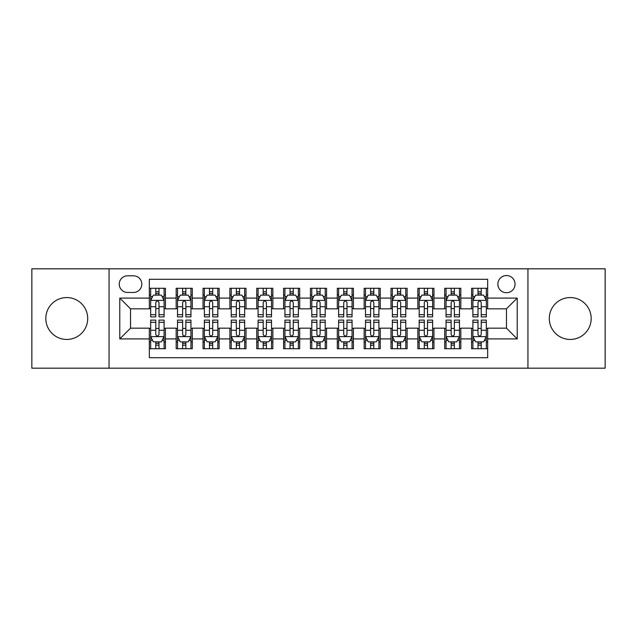 <?xml version="1.0" encoding="UTF-8"?>
<svg xmlns="http://www.w3.org/2000/svg" width="637" height="637" viewBox="0 0 637 637"><rect width="100%" height="100%" fill="white"/><g stroke="black" fill="none" stroke-linecap="round" stroke-linejoin="round"><path stroke-width="0.96" d="M570.242 297.559A20.941 20.941 0 0 0 549.293 318.5A20.941 20.941 0 0 0 570.242 339.441A20.941 20.941 0 0 0 591.184 318.5A20.941 20.941 0 0 0 570.242 297.559M66.758 297.559A20.941 20.941 0 0 0 45.816 318.5A20.941 20.941 0 0 0 66.758 339.441A20.941 20.941 0 0 0 87.707 318.5A20.941 20.941 0 0 0 66.758 297.559M506.471 275.534A8.592 8.592 0 0 0 497.871 284.126A8.592 8.592 0 0 0 506.471 292.725A8.592 8.592 0 0 0 515.062 284.126A8.592 8.592 0 0 0 506.471 275.534M527.946 368.178L605.15 368.178L605.15 268.822L527.946 268.822L527.946 368.178L109.054 368.178L109.054 268.822L31.85 268.822L31.85 368.178L109.054 368.178M487.671 288.29L471.555 288.29L471.555 298.092L460.822 298.092L460.822 308.834L471.555 308.834L471.555 298.092M460.822 298.092L460.822 288.29L444.706 288.29L444.706 298.092L433.964 298.092L433.964 308.834L444.706 308.834L444.706 298.092M433.964 298.092L433.964 288.29L417.856 288.29L417.856 298.092L407.115 298.092L407.115 308.834L417.856 308.834L417.856 298.092M407.115 298.092L407.115 288.29L390.999 288.29L390.999 298.092L380.257 298.092L380.257 308.834L390.999 308.834L390.999 298.092M380.257 298.092L380.257 288.29L364.149 288.29L364.149 298.092L353.408 298.092L353.408 308.834L364.149 308.834L364.149 298.092M353.408 298.092L353.408 288.29L337.299 288.29L337.299 298.092L326.558 298.092L326.558 308.834L337.299 308.834L337.299 298.092M326.558 298.092L326.558 288.29L310.442 288.29L310.442 298.092L299.701 298.092L299.701 308.834L310.442 308.834L310.442 298.092M299.701 298.092L299.701 288.29L283.592 288.29L283.592 298.092L272.851 298.092L272.851 308.834L283.592 308.834L283.592 298.092M272.851 298.092L272.851 288.29L256.743 288.29L256.743 298.092L246.001 298.092L246.001 308.834L256.743 308.834L256.743 298.092M246.001 298.092L246.001 288.29L229.885 288.29L229.885 298.092L219.144 298.092L219.144 308.834L229.885 308.834L229.885 298.092M219.144 298.092L219.144 288.29L203.036 288.29L203.036 298.092L192.294 298.092L192.294 308.834L203.036 308.834L203.036 298.092M192.294 298.092L192.294 288.29L176.178 288.29L176.178 308.834L165.445 308.834L165.445 288.29L149.329 288.29M149.329 348.71L165.445 348.71L165.445 328.166L176.178 328.166L176.178 348.71L192.294 348.71L192.294 328.166L203.036 328.166L203.036 338.908L192.294 338.908M203.036 338.908L203.036 348.71L219.144 348.71L219.144 328.166L229.885 328.166L229.885 338.908L219.144 338.908M229.885 338.908L229.885 348.71L246.001 348.71L246.001 328.166L256.743 328.166L256.743 338.908L246.001 338.908M256.743 338.908L256.743 348.71L272.851 348.71L272.851 328.166L283.592 328.166L283.592 338.908L272.851 338.908M283.592 338.908L283.592 348.71L299.701 348.71L299.701 328.166L310.442 328.166L310.442 338.908L299.701 338.908M310.442 338.908L310.442 348.71L326.558 348.71L326.558 328.166L337.299 328.166L337.299 338.908L326.558 338.908M337.299 338.908L337.299 348.71L353.408 348.71L353.408 328.166L364.149 328.166L364.149 338.908L353.408 338.908M364.149 338.908L364.149 348.71L380.257 348.71L380.257 328.166L390.999 328.166L390.999 338.908L380.257 338.908M390.999 338.908L390.999 348.71L407.115 348.71L407.115 328.166L417.856 328.166L417.856 338.908L407.115 338.908M417.856 338.908L417.856 348.71L433.964 348.71L433.964 328.166L444.706 328.166L444.706 338.908L433.964 338.908M444.706 338.908L444.706 348.71L460.822 348.71L460.822 328.166L471.555 328.166L471.555 338.908L460.822 338.908M127.575 292.455L133.483 292.455A8.321 8.321 0 0 0 141.812 284.126A8.321 8.321 0 0 0 133.483 275.805L127.575 275.805A8.321 8.321 0 0 0 119.254 284.126A8.321 8.321 0 0 0 127.575 292.455M527.946 268.822L109.054 268.822M487.671 298.092L487.671 279.293L149.329 279.293L149.329 308.834L130.529 308.834L130.529 328.166L149.329 328.166L149.329 357.707L487.671 357.707L487.671 328.166L506.471 328.166L506.471 308.834L487.671 308.834L487.671 298.092L517.212 298.092L517.212 338.908L487.671 338.908M149.329 338.908L119.788 338.908L119.788 298.092L149.329 298.092M471.555 338.908L471.555 348.71L487.671 348.71M149.329 295.003L150.674 295.003M155.77 295.003L158.995 295.003M164.099 295.003L165.445 295.003M149.329 308.563L150.674 308.563M155.77 308.563L158.995 308.563M164.099 308.563L165.445 308.563M149.329 328.437L150.674 328.437M155.77 328.437L158.995 328.437M164.099 328.437L165.445 328.437M149.329 341.997L150.674 341.997M155.77 341.997L158.995 341.997M164.099 341.997L165.445 341.997M176.178 308.563L177.524 308.563M182.628 308.563L185.853 308.563M190.949 308.563L192.294 308.563M176.178 295.003L177.524 295.003M182.628 295.003L185.853 295.003M190.949 295.003L192.294 295.003M176.178 328.437L177.524 328.437M182.628 328.437L185.853 328.437M190.949 328.437L192.294 328.437M176.178 341.997L177.524 341.997M182.628 341.997L185.853 341.997M190.949 341.997L192.294 341.997M203.036 328.437L204.373 328.437M209.477 328.437L212.702 328.437M217.806 328.437L219.144 328.437M203.036 341.997L204.373 341.997M209.477 341.997L212.702 341.997M217.806 341.997L219.144 341.997M203.036 295.003L204.373 295.003M209.477 295.003L212.702 295.003M217.806 295.003L219.144 295.003M203.036 308.563L204.373 308.563M209.477 308.563L212.702 308.563M217.806 308.563L219.144 308.563M229.885 328.437L231.231 328.437M236.335 328.437L239.552 328.437M244.656 328.437L246.001 328.437M229.885 341.997L231.231 341.997M236.335 341.997L239.552 341.997M244.656 341.997L246.001 341.997M229.885 295.003L231.231 295.003M236.335 295.003L239.552 295.003M244.656 295.003L246.001 295.003M229.885 308.563L231.231 308.563M236.335 308.563L239.552 308.563M244.656 308.563L246.001 308.563M256.743 328.437L258.081 328.437M263.185 328.437L266.409 328.437M271.505 328.437L272.851 328.437M256.743 341.997L258.081 341.997M263.185 341.997L266.409 341.997M271.505 341.997L272.851 341.997M256.743 295.003L258.081 295.003M263.185 295.003L266.409 295.003M271.505 295.003L272.851 295.003M256.743 308.563L258.081 308.563M263.185 308.563L266.409 308.563M271.505 308.563L272.851 308.563M283.592 328.437L284.938 328.437M290.034 328.437L293.259 328.437M298.363 328.437L299.701 328.437M283.592 341.997L284.938 341.997M290.034 341.997L293.259 341.997M298.363 341.997L299.701 341.997M283.592 295.003L284.938 295.003M290.034 295.003L293.259 295.003M298.363 295.003L299.701 295.003M283.592 308.563L284.938 308.563M290.034 308.563L293.259 308.563M298.363 308.563L299.701 308.563M310.442 328.437L311.788 328.437M316.892 328.437L320.108 328.437M325.212 328.437L326.558 328.437M310.442 341.997L311.788 341.997M316.892 341.997L320.108 341.997M325.212 341.997L326.558 341.997M310.442 295.003L311.788 295.003M316.892 295.003L320.108 295.003M325.212 295.003L326.558 295.003M310.442 308.563L311.788 308.563M316.892 308.563L320.108 308.563M325.212 308.563L326.558 308.563M337.299 328.437L338.637 328.437M343.741 328.437L346.966 328.437M352.062 328.437L353.408 328.437M337.299 341.997L338.637 341.997M343.741 341.997L346.966 341.997M352.062 341.997L353.408 341.997M337.299 295.003L338.637 295.003M343.741 295.003L346.966 295.003M352.062 295.003L353.408 295.003M337.299 308.563L338.637 308.563M343.741 308.563L346.966 308.563M352.062 308.563L353.408 308.563M364.149 328.437L365.495 328.437M370.591 328.437L373.815 328.437M378.919 328.437L380.257 328.437M364.149 341.997L365.495 341.997M370.591 341.997L373.815 341.997M378.919 341.997L380.257 341.997M364.149 295.003L365.495 295.003M370.591 295.003L373.815 295.003M378.919 295.003L380.257 295.003M364.149 308.563L365.495 308.563M370.591 308.563L373.815 308.563M378.919 308.563L380.257 308.563M390.999 328.437L392.344 328.437M397.448 328.437L400.665 328.437M405.769 328.437L407.115 328.437M390.999 341.997L392.344 341.997M397.448 341.997L400.665 341.997M405.769 341.997L407.115 341.997M390.999 295.003L392.344 295.003M397.448 295.003L400.665 295.003M405.769 295.003L407.115 295.003M390.999 308.563L392.344 308.563M397.448 308.563L400.665 308.563M405.769 308.563L407.115 308.563M417.856 328.437L419.194 328.437M424.298 328.437L427.523 328.437M432.627 328.437L433.964 328.437M417.856 341.997L419.194 341.997M424.298 341.997L427.523 341.997M432.627 341.997L433.964 341.997M417.856 295.003L419.194 295.003M424.298 295.003L427.523 295.003M432.627 295.003L433.964 295.003M417.856 308.563L419.194 308.563M424.298 308.563L427.523 308.563M432.627 308.563L433.964 308.563M444.706 328.437L446.051 328.437M451.147 328.437L454.372 328.437M459.476 328.437L460.822 328.437M444.706 341.997L446.051 341.997M451.147 341.997L454.372 341.997M459.476 341.997L460.822 341.997M444.706 295.003L446.051 295.003M451.147 295.003L454.372 295.003M459.476 295.003L460.822 295.003M444.706 308.563L446.051 308.563M451.147 308.563L454.372 308.563M459.476 308.563L460.822 308.563M471.555 328.437L472.901 328.437M478.005 328.437L481.23 328.437M486.326 328.437L487.671 328.437M471.555 341.997L472.901 341.997M478.005 341.997L481.23 341.997M486.326 341.997L487.671 341.997M471.555 295.003L472.901 295.003M478.005 295.003L481.23 295.003M486.326 295.003L487.671 295.003M471.555 308.563L472.901 308.563M478.005 308.563L481.23 308.563M486.326 308.563L487.671 308.563M130.529 308.834L119.788 298.092M130.529 328.166L119.788 338.908M517.212 298.092L506.471 308.834M517.212 338.908L506.471 328.166M158.995 291.778L155.77 291.778M164.099 314.702L158.995 314.702L158.995 316.892L164.099 316.892L164.099 300.513L161.416 295.138L153.358 295.138L150.674 300.513L150.674 316.892L155.77 316.892L155.77 314.702L150.674 314.702M150.674 300.513L150.674 288.29M164.099 300.513L164.099 288.29M155.77 295.138L155.77 288.29M158.995 288.29L158.995 295.138M158.995 314.702L158.995 302.519C157.92 300.457 156.853 300.457 155.77 302.519L155.77 314.702M155.77 345.222L158.995 345.222M150.674 322.298L155.77 322.298L155.77 320.108L150.674 320.108L150.674 336.487L153.358 341.862L161.416 341.862L164.099 336.487L164.099 320.108L158.995 320.108L158.995 322.298L164.099 322.298M164.099 336.487L164.099 348.71M150.674 336.487L150.674 348.71M158.995 341.862L158.995 348.71M155.77 348.71L155.77 341.862M155.77 322.298L155.77 334.481C156.845 336.543 157.92 336.543 158.995 334.481L158.995 322.298M185.853 291.778L182.628 291.778M190.949 314.702L185.853 314.702L185.853 316.892L190.949 316.892L190.949 300.513L188.265 295.138L180.207 295.138L177.524 300.513L177.524 316.892L182.628 316.892L182.628 314.702L177.524 314.702M177.524 300.513L177.524 288.29M190.949 300.513L190.949 288.29M182.628 295.138L182.628 288.29M185.853 288.29L185.853 295.138M185.853 314.702L185.853 302.519C184.778 300.457 183.703 300.457 182.628 302.519L182.628 314.702M212.702 291.778L209.477 291.778M217.806 314.702L212.702 314.702L212.702 316.892L217.806 316.892L217.806 300.513L215.115 295.138L207.065 295.138L204.373 300.513L204.373 316.892L209.477 316.892L209.477 314.702L204.373 314.702M204.373 300.513L204.373 288.29M217.806 300.513L217.806 288.29M209.477 295.138L209.477 288.29M212.702 288.29L212.702 295.138M212.702 314.702L212.702 302.519C211.627 300.457 210.552 300.457 209.477 302.519L209.477 314.702M239.552 291.778L236.335 291.778M244.656 314.702L239.552 314.702L239.552 316.892L244.656 316.892L244.656 300.513L241.972 295.138L233.914 295.138L231.231 300.513L231.231 316.892L236.335 316.892L236.335 314.702L231.231 314.702M231.231 300.513L231.231 288.29M244.656 300.513L244.656 288.29M236.335 295.138L236.335 288.29M239.552 288.29L239.552 295.138M239.552 314.702L239.552 302.519C238.485 300.457 237.41 300.457 236.335 302.519L236.335 314.702M266.409 291.778L263.185 291.778M271.505 314.702L266.409 314.702L266.409 316.892L271.505 316.892L271.505 300.513L268.822 295.138L260.764 295.138L258.081 300.513L258.081 316.892L263.185 316.892L263.185 314.702L258.081 314.702M258.081 300.513L258.081 288.29M271.505 300.513L271.505 288.29M263.185 295.138L263.185 288.29M266.409 288.29L266.409 295.138M266.409 314.702L266.409 302.519C265.334 300.457 264.259 300.457 263.185 302.519L263.185 314.702M182.628 345.222L185.853 345.222M177.524 322.298L182.628 322.298L182.628 320.108L177.524 320.108L177.524 336.487L180.207 341.862L188.265 341.862L190.949 336.487L190.949 320.108L185.853 320.108L185.853 322.298L190.949 322.298M190.949 336.487L190.949 348.71M177.524 336.487L177.524 348.71M185.853 341.862L185.853 348.71M182.628 348.71L182.628 341.862M182.628 322.298L182.628 334.481C183.703 336.543 184.77 336.543 185.853 334.481L185.853 322.298M209.477 345.222L212.702 345.222M204.373 322.298L209.477 322.298L209.477 320.108L204.373 320.108L204.373 336.487L207.065 341.862L215.115 341.862L217.806 336.487L217.806 320.108L212.702 320.108L212.702 322.298L217.806 322.298M217.806 336.487L217.806 348.71M204.373 336.487L204.373 348.71M212.702 341.862L212.702 348.71M209.477 348.71L209.477 341.862M209.477 322.298L209.477 334.481C210.552 336.543 211.627 336.543 212.702 334.481L212.702 322.298M236.335 345.222L239.552 345.222M231.231 322.298L236.335 322.298L236.335 320.108L231.231 320.108L231.231 336.487L233.914 341.862L241.972 341.862L244.656 336.487L244.656 320.108L239.552 320.108L239.552 322.298L244.656 322.298M244.656 336.487L244.656 348.71M231.231 336.487L231.231 348.71M239.552 341.862L239.552 348.71M236.335 348.71L236.335 341.862M236.335 322.298L236.335 334.481C237.402 336.543 238.477 336.543 239.552 334.481L239.552 322.298M263.185 345.222L266.409 345.222M258.081 322.298L263.185 322.298L263.185 320.108L258.081 320.108L258.081 336.487L260.764 341.862L268.822 341.862L271.505 336.487L271.505 320.108L266.409 320.108L266.409 322.298L271.505 322.298M271.505 336.487L271.505 348.71M258.081 336.487L258.081 348.71M266.409 341.862L266.409 348.71M263.185 348.71L263.185 341.862M263.185 322.298L263.185 334.481C264.259 336.543 265.334 336.543 266.409 334.481L266.409 322.298M293.259 291.778L290.034 291.778M298.363 314.702L293.259 314.702L293.259 316.892L298.363 316.892L298.363 300.513L295.672 295.138L287.621 295.138L284.938 300.513L284.938 316.892L290.034 316.892L290.034 314.702L284.938 314.702M284.938 300.513L284.938 288.29M298.363 300.513L298.363 288.29M290.034 295.138L290.034 288.29M293.259 288.29L293.259 295.138M293.259 314.702L293.259 302.519C292.184 300.457 291.109 300.457 290.034 302.519L290.034 314.702M290.034 345.222L293.259 345.222M284.938 322.298L290.034 322.298L290.034 320.108L284.938 320.108L284.938 336.487L287.621 341.862L295.672 341.862L298.363 336.487L298.363 320.108L293.259 320.108L293.259 322.298L298.363 322.298M298.363 336.487L298.363 348.71M284.938 336.487L284.938 348.71M293.259 341.862L293.259 348.71M290.034 348.71L290.034 341.862M290.034 322.298L290.034 334.481C291.109 336.543 292.184 336.543 293.259 334.481L293.259 322.298M320.108 291.778L316.892 291.778M325.212 314.702L320.108 314.702L320.108 316.892L325.212 316.892L325.212 300.513L322.529 295.138L314.471 295.138L311.788 300.513L311.788 316.892L316.892 316.892L316.892 314.702L311.788 314.702M311.788 300.513L311.788 288.29M325.212 300.513L325.212 288.29M316.892 295.138L316.892 288.29M320.108 288.29L320.108 295.138M320.108 314.702L320.108 302.519C319.041 300.457 317.967 300.457 316.892 302.519L316.892 314.702M316.892 345.222L320.108 345.222M311.788 322.298L316.892 322.298L316.892 320.108L311.788 320.108L311.788 336.487L314.471 341.862L322.529 341.862L325.212 336.487L325.212 320.108L320.108 320.108L320.108 322.298L325.212 322.298M325.212 336.487L325.212 348.71M311.788 336.487L311.788 348.71M320.108 341.862L320.108 348.71M316.892 348.71L316.892 341.862M316.892 322.298L316.892 334.481C317.959 336.543 319.033 336.543 320.108 334.481L320.108 322.298M346.966 291.778L343.741 291.778M352.062 314.702L346.966 314.702L346.966 316.892L352.062 316.892L352.062 300.513L349.379 295.138L341.328 295.138L338.637 300.513L338.637 316.892L343.741 316.892L343.741 314.702L338.637 314.702M338.637 300.513L338.637 288.29M352.062 300.513L352.062 288.29M343.741 295.138L343.741 288.29M346.966 288.29L346.966 295.138M346.966 314.702L346.966 302.519C345.891 300.457 344.816 300.457 343.741 302.519L343.741 314.702M343.741 345.222L346.966 345.222M338.637 322.298L343.741 322.298L343.741 320.108L338.637 320.108L338.637 336.487L341.328 341.862L349.379 341.862L352.062 336.487L352.062 320.108L346.966 320.108L346.966 322.298L352.062 322.298M352.062 336.487L352.062 348.71M338.637 336.487L338.637 348.71M346.966 341.862L346.966 348.71M343.741 348.71L343.741 341.862M343.741 322.298L343.741 334.481C344.816 336.543 345.891 336.543 346.966 334.481L346.966 322.298M373.815 291.778L370.591 291.778M378.919 314.702L373.815 314.702L373.815 316.892L378.919 316.892L378.919 300.513L376.236 295.138L368.178 295.138L365.495 300.513L365.495 316.892L370.591 316.892L370.591 314.702L365.495 314.702M365.495 300.513L365.495 288.29M378.919 300.513L378.919 288.29M370.591 295.138L370.591 288.29M373.815 288.29L373.815 295.138M373.815 314.702L373.815 302.519C372.741 300.457 371.666 300.457 370.591 302.519L370.591 314.702M370.591 345.222L373.815 345.222M365.495 322.298L370.591 322.298L370.591 320.108L365.495 320.108L365.495 336.487L368.178 341.862L376.236 341.862L378.919 336.487L378.919 320.108L373.815 320.108L373.815 322.298L378.919 322.298M378.919 336.487L378.919 348.71M365.495 336.487L365.495 348.71M373.815 341.862L373.815 348.71M370.591 348.71L370.591 341.862M370.591 322.298L370.591 334.481C371.666 336.543 372.741 336.543 373.815 334.481L373.815 322.298M400.665 291.778L397.448 291.778M405.769 314.702L400.665 314.702L400.665 316.892L405.769 316.892L405.769 300.513L403.086 295.138L395.028 295.138L392.344 300.513L392.344 316.892L397.448 316.892L397.448 314.702L392.344 314.702M392.344 300.513L392.344 288.29M405.769 300.513L405.769 288.29M397.448 295.138L397.448 288.29M400.665 288.29L400.665 295.138M400.665 314.702L400.665 302.519C399.598 300.457 398.523 300.457 397.448 302.519L397.448 314.702M427.523 291.778L424.298 291.778M432.627 314.702L427.523 314.702L427.523 316.892L432.627 316.892L432.627 300.513L429.935 295.138L421.885 295.138L419.194 300.513L419.194 316.892L424.298 316.892L424.298 314.702L419.194 314.702M419.194 300.513L419.194 288.29M432.627 300.513L432.627 288.29M424.298 295.138L424.298 288.29M427.523 288.29L427.523 295.138M427.523 314.702L427.523 302.519C426.448 300.457 425.373 300.457 424.298 302.519L424.298 314.702M454.372 291.778L451.147 291.778M459.476 314.702L454.372 314.702L454.372 316.892L459.476 316.892L459.476 300.513L456.793 295.138L448.735 295.138L446.051 300.513L446.051 316.892L451.147 316.892L451.147 314.702L446.051 314.702M446.051 300.513L446.051 288.29M459.476 300.513L459.476 288.29M451.147 295.138L451.147 288.29M454.372 288.29L454.372 295.138M454.372 314.702L454.372 302.519C453.297 300.457 452.23 300.457 451.147 302.519L451.147 314.702M481.23 291.778L478.005 291.778M486.326 314.702L481.23 314.702L481.23 316.892L486.326 316.892L486.326 300.513L483.642 295.138L475.584 295.138L472.901 300.513L472.901 316.892L478.005 316.892L478.005 314.702L472.901 314.702M472.901 300.513L472.901 288.29M486.326 300.513L486.326 288.29M478.005 295.138L478.005 288.29M481.23 288.29L481.23 295.138M481.23 314.702L481.23 302.519C480.155 300.457 479.08 300.457 478.005 302.519L478.005 314.702M397.448 345.222L400.665 345.222M392.344 322.298L397.448 322.298L397.448 320.108L392.344 320.108L392.344 336.487L395.028 341.862L403.086 341.862L405.769 336.487L405.769 320.108L400.665 320.108L400.665 322.298L405.769 322.298M405.769 336.487L405.769 348.71M392.344 336.487L392.344 348.71M400.665 341.862L400.665 348.71M397.448 348.71L397.448 341.862M397.448 322.298L397.448 334.481C398.515 336.543 399.59 336.543 400.665 334.481L400.665 322.298M424.298 345.222L427.523 345.222M419.194 322.298L424.298 322.298L424.298 320.108L419.194 320.108L419.194 336.487L421.885 341.862L429.935 341.862L432.627 336.487L432.627 320.108L427.523 320.108L427.523 322.298L432.627 322.298M432.627 336.487L432.627 348.71M419.194 336.487L419.194 348.71M427.523 341.862L427.523 348.71M424.298 348.71L424.298 341.862M424.298 322.298L424.298 334.481C425.373 336.543 426.448 336.543 427.523 334.481L427.523 322.298M451.147 345.222L454.372 345.222M446.051 322.298L451.147 322.298L451.147 320.108L446.051 320.108L446.051 336.487L448.735 341.862L456.793 341.862L459.476 336.487L459.476 320.108L454.372 320.108L454.372 322.298L459.476 322.298M459.476 336.487L459.476 348.71M446.051 336.487L446.051 348.71M454.372 341.862L454.372 348.71M451.147 348.71L451.147 341.862M451.147 322.298L451.147 334.481C452.222 336.543 453.297 336.543 454.372 334.481L454.372 322.298M478.005 345.222L481.23 345.222M472.901 322.298L478.005 322.298L478.005 320.108L472.901 320.108L472.901 336.487L475.584 341.862L483.642 341.862L486.326 336.487L486.326 320.108L481.23 320.108L481.23 322.298L486.326 322.298M486.326 336.487L486.326 348.71M472.901 336.487L472.901 348.71M481.23 341.862L481.23 348.71M478.005 348.71L478.005 341.862M478.005 322.298L478.005 334.481C479.08 336.543 480.147 336.543 481.23 334.481L481.23 322.298M176.178 338.908L165.445 338.908M176.178 298.092L165.445 298.092M164.028 300.377L150.738 300.377M150.674 296.619L152.617 296.619M162.148 296.619L164.099 296.619M155.77 306.731L150.674 306.731M164.099 306.731L158.995 306.731M158.995 293.49L155.77 293.49M150.738 336.623L164.028 336.623M164.099 340.381L162.148 340.381M152.617 340.381L150.674 340.381M158.995 330.269L164.099 330.269M150.674 330.269L155.77 330.269M155.77 343.51L158.995 343.51M190.885 300.377L177.596 300.377M177.524 296.619L179.475 296.619M189.006 296.619L190.949 296.619M182.628 306.731L177.524 306.731M190.949 306.731L185.853 306.731M185.853 293.49L182.628 293.49M217.735 300.377L204.445 300.377M204.373 296.619L206.324 296.619M215.855 296.619L217.806 296.619M209.477 306.731L204.373 306.731M217.806 306.731L212.702 306.731M212.702 293.49L209.477 293.49M244.592 300.377L231.295 300.377M231.231 296.619L233.174 296.619M242.713 296.619L244.656 296.619M236.335 306.731L231.231 306.731M244.656 306.731L239.552 306.731M239.552 293.49L236.335 293.49M271.442 300.377L258.152 300.377M258.081 296.619L260.031 296.619M269.562 296.619L271.505 296.619M263.185 306.731L258.081 306.731M271.505 306.731L266.409 306.731M266.409 293.49L263.185 293.49M177.596 336.623L190.885 336.623M190.949 340.381L189.006 340.381M179.475 340.381L177.524 340.381M185.853 330.269L190.949 330.269M177.524 330.269L182.628 330.269M182.628 343.51L185.853 343.51M204.445 336.623L217.735 336.623M217.806 340.381L215.855 340.381M206.324 340.381L204.373 340.381M212.702 330.269L217.806 330.269M204.373 330.269L209.477 330.269M209.477 343.51L212.702 343.51M231.295 336.623L244.592 336.623M244.656 340.381L242.713 340.381M233.174 340.381L231.231 340.381M239.552 330.269L244.656 330.269M231.231 330.269L236.335 330.269M236.335 343.51L239.552 343.51M258.152 336.623L271.442 336.623M271.505 340.381L269.562 340.381M260.031 340.381L258.081 340.381M266.409 330.269L271.505 330.269M258.081 330.269L263.185 330.269M263.185 343.51L266.409 343.51M298.291 300.377L285.002 300.377M284.938 296.619L286.881 296.619M296.412 296.619L298.363 296.619M290.034 306.731L284.938 306.731M298.363 306.731L293.259 306.731M293.259 293.49L290.034 293.49M285.002 336.623L298.291 336.623M298.363 340.381L296.412 340.381M286.881 340.381L284.938 340.381M293.259 330.269L298.363 330.269M284.938 330.269L290.034 330.269M290.034 343.51L293.259 343.51M325.149 300.377L311.851 300.377M311.788 296.619L313.73 296.619M323.27 296.619L325.212 296.619M316.892 306.731L311.788 306.731M325.212 306.731L320.108 306.731M320.108 293.49L316.892 293.49M311.851 336.623L325.149 336.623M325.212 340.381L323.27 340.381M313.73 340.381L311.788 340.381M320.108 330.269L325.212 330.269M311.788 330.269L316.892 330.269M316.892 343.51L320.108 343.51M351.998 300.377L338.709 300.377M338.637 296.619L340.588 296.619M350.119 296.619L352.062 296.619M343.741 306.731L338.637 306.731M352.062 306.731L346.966 306.731M346.966 293.49L343.741 293.49M338.709 336.623L351.998 336.623M352.062 340.381L350.119 340.381M340.588 340.381L338.637 340.381M346.966 330.269L352.062 330.269M338.637 330.269L343.741 330.269M343.741 343.51L346.966 343.51M378.848 300.377L365.558 300.377M365.495 296.619L367.438 296.619M376.969 296.619L378.919 296.619M370.591 306.731L365.495 306.731M378.919 306.731L373.815 306.731M373.815 293.49L370.591 293.49M365.558 336.623L378.848 336.623M378.919 340.381L376.969 340.381M367.438 340.381L365.495 340.381M373.815 330.269L378.919 330.269M365.495 330.269L370.591 330.269M370.591 343.51L373.815 343.51M405.705 300.377L392.408 300.377M392.344 296.619L394.287 296.619M403.826 296.619L405.769 296.619M397.448 306.731L392.344 306.731M405.769 306.731L400.665 306.731M400.665 293.49L397.448 293.49M432.555 300.377L419.265 300.377M419.194 296.619L421.145 296.619M430.676 296.619L432.627 296.619M424.298 306.731L419.194 306.731M432.627 306.731L427.523 306.731M427.523 293.49L424.298 293.49M459.404 300.377L446.115 300.377M446.051 296.619L447.994 296.619M457.525 296.619L459.476 296.619M451.147 306.731L446.051 306.731M459.476 306.731L454.372 306.731M454.372 293.49L451.147 293.49M486.262 300.377L472.973 300.377M472.901 296.619L474.852 296.619M484.383 296.619L486.326 296.619M478.005 306.731L472.901 306.731M486.326 306.731L481.23 306.731M481.23 293.49L478.005 293.49M392.408 336.623L405.705 336.623M405.769 340.381L403.826 340.381M394.287 340.381L392.344 340.381M400.665 330.269L405.769 330.269M392.344 330.269L397.448 330.269M397.448 343.51L400.665 343.51M419.265 336.623L432.555 336.623M432.627 340.381L430.676 340.381M421.145 340.381L419.194 340.381M427.523 330.269L432.627 330.269M419.194 330.269L424.298 330.269M424.298 343.51L427.523 343.51M446.115 336.623L459.404 336.623M459.476 340.381L457.525 340.381M447.994 340.381L446.051 340.381M454.372 330.269L459.476 330.269M446.051 330.269L451.147 330.269M451.147 343.51L454.372 343.51M472.973 336.623L486.262 336.623M486.326 340.381L484.383 340.381M474.852 340.381L472.901 340.381M481.23 330.269L486.326 330.269M472.901 330.269L478.005 330.269M478.005 343.51L481.23 343.51"/></g></svg>
